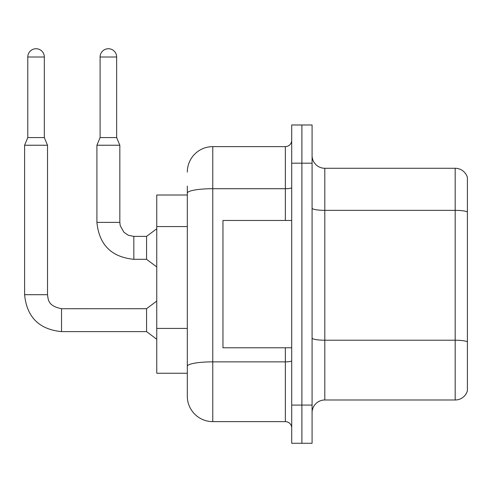 <?xml version="1.0" encoding="UTF-8"?>
<svg xmlns="http://www.w3.org/2000/svg" width="492" height="492" viewBox="0 0 492 492"><rect width="100%" height="100%" fill="white"/><g stroke="black" fill="none" stroke-linecap="round" stroke-linejoin="round"><path stroke-width="0.74" d="M187.311 195.01L156.751 195.01L156.751 373.25L187.311 373.25L187.311 396.165L187.311 186.099M312.076 412.72A12.73 12.73 0 0 1 324.806 399.99L455.18 399.99L455.18 168.276L324.806 168.276A12.73 12.73 0 0 1 312.076 155.546A12.73 12.73 0 0 0 324.806 168.276L324.806 399.99M301.891 405.082L301.891 443.274L312.076 443.274L312.076 405.082L301.891 405.082L301.891 443.274L291.707 443.274L291.707 405.082L301.891 405.082L301.891 163.184L301.891 405.082M291.707 405.082L291.707 124.986L301.891 124.986L301.891 163.184L301.891 124.986L312.076 124.986L312.076 405.082M467.4 177.44A12.73 12.73 0 0 0 455.18 168.276A12.73 12.73 0 0 1 467.4 177.44L467.4 390.82A12.73 12.73 0 0 1 455.18 399.99M467.4 178.461L467.4 211.947A12.73 2.208 180 0 0 455.18 210.355L324.806 210.355A12.73 2.208 0 0 1 312.076 208.147M467.4 389.799L467.4 341.989M467.4 212.126L467.4 341.811A12.73 2.208 180 0 0 455.18 340.218L324.806 340.218A12.73 2.208 0 0 1 312.076 338.01M187.311 172.095A25.461 25.461 0 0 1 212.772 146.628L212.772 421.632L285.342 421.632L285.342 347.789M212.772 146.628L285.342 146.628A6.365 6.365 0 0 0 291.707 140.263M187.311 382.161L187.311 370.704M291.707 427.997A6.365 6.365 0 0 0 285.342 421.632M212.772 421.632A25.461 25.461 0 0 1 187.311 396.165M291.707 220.471L222.956 220.471L222.956 347.789L291.707 347.789M44.335 137.594L27.786 137.594L27.786 57.004A8.278 8.278 0 0 1 36.057 48.726A8.278 8.278 0 0 1 44.335 57.004L44.335 137.594L47.515 145.232L47.515 294.696C48.29 299.148 47.472 305.907 61.518 308.705L61.518 331.62C39.12 329.406 26.814 317.1 24.6 294.696L24.6 145.232L47.515 145.232M61.518 308.724L146.567 308.705L146.567 331.62L61.518 331.62C39.12 329.406 26.814 317.1 24.6 294.696L47.515 294.696M116.647 137.594L100.097 137.594L100.097 57.004A8.278 8.278 0 0 1 108.375 48.726A8.278 8.278 0 0 1 116.647 57.004L116.647 137.594L119.833 145.232L96.912 145.232L96.912 222.384L119.808 222.384M119.833 145.232L119.833 222.384L120.22 225.662L123.935 232.285L128.369 235.281L133.836 236.388L128.369 235.281L123.935 232.285L120.22 225.662L119.833 222.384L120.22 225.662L123.935 232.285L128.369 235.281L133.836 236.388L128.369 235.281L123.935 232.285L120.22 225.662L119.833 222.384L120.22 225.662L123.935 232.285L128.369 235.281L133.836 236.388L128.369 235.281L123.935 232.285L120.22 225.662L119.833 222.384L120.22 225.662L123.935 232.285L128.369 235.281L133.836 236.388L128.369 235.281L123.935 232.285L120.22 225.662L119.833 222.384L120.22 225.662L123.935 232.285L128.369 235.281L133.836 236.388L128.369 235.281L123.935 232.285L120.22 225.662L119.833 222.384L120.22 225.662L123.935 232.285L128.369 235.281L133.836 236.388L146.567 236.388L146.567 259.302L133.836 259.302L133.836 236.412M187.311 226.572L156.751 226.572M187.311 328.422L156.751 328.422M312.076 163.184L291.707 163.184M291.707 360.759A6.365 1.107 0 0 1 285.342 361.86L212.772 361.86A25.461 4.422 180 0 0 187.311 366.282M187.311 193.135A25.461 4.422 180 0 1 212.772 188.713L285.342 188.713L285.342 146.628M285.342 220.471L285.342 188.713A6.365 1.107 0 0 0 291.707 187.606M27.786 57.004L44.335 57.004M100.097 57.004L116.647 57.004M96.912 222.384C99.126 244.782 111.438 257.088 133.836 259.302C111.438 257.088 99.126 244.782 96.912 222.384C99.126 244.782 111.438 257.088 133.836 259.302C111.438 257.088 99.126 244.782 96.912 222.384C99.126 244.782 111.438 257.088 133.836 259.302C111.438 257.088 99.126 244.782 96.912 222.384C99.126 244.782 111.438 257.088 133.836 259.302C111.438 257.088 99.126 244.782 96.912 222.384C99.126 244.782 111.438 257.088 133.836 259.302C111.438 257.088 99.126 244.782 96.912 222.384C99.126 244.782 111.438 257.088 133.836 259.302C111.438 257.088 99.126 244.782 96.912 222.384M24.6 294.696C26.814 317.1 39.12 329.406 61.518 331.62C39.12 329.406 26.814 317.1 24.6 294.696C26.814 317.1 39.12 329.406 61.518 331.62C39.12 329.406 26.814 317.1 24.6 294.696C26.814 317.1 39.12 329.406 61.518 331.62C39.12 329.406 26.814 317.1 24.6 294.696C26.814 317.1 39.12 329.406 61.518 331.62C39.12 329.406 26.814 317.1 24.6 294.696C26.814 317.1 39.12 329.406 61.518 331.62C39.12 329.406 26.814 317.1 24.6 294.696C26.814 317.1 39.12 329.406 61.518 331.62M146.567 331.62L156.751 339.259M146.567 308.705L156.751 301.061M27.786 137.594L24.6 145.232M146.567 259.302L156.751 266.941M119.833 222.384L120.22 225.662L123.935 232.285L128.369 235.281L133.836 236.388M146.567 236.388L156.751 228.749M100.097 137.594L96.912 145.232"/></g></svg>
